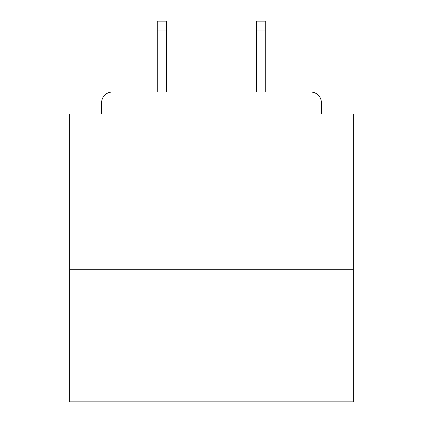 <?xml version="1.0" encoding="UTF-8"?>
<svg xmlns="http://www.w3.org/2000/svg" width="423" height="423" viewBox="0 0 423 423"><rect width="100%" height="100%" fill="white"/><g stroke="black" fill="none" stroke-linecap="round" stroke-linejoin="round"><path stroke-width="0.63" d="M353.29 269.277L353.29 114.02L321.385 114.02L321.385 102.678A10.633 10.633 0 0 0 310.752 92.045L112.248 92.045A10.633 10.633 0 0 0 101.615 102.678L101.615 114.02L69.71 114.02L69.71 401.85L353.29 401.85L353.29 269.277L69.71 269.277M101.615 102.678L101.615 114.02M310.752 92.045L265.734 92.045L265.734 30.012L256.518 30.012L256.518 21.15L265.734 21.15L265.734 30.012M157.266 30.012L157.266 21.15L166.482 21.15L166.482 30.012L157.266 30.012L157.266 92.045L112.248 92.045M321.385 114.02L321.385 102.678M166.482 30.012L166.482 92.045M256.518 92.045L256.518 30.012"/></g></svg>
